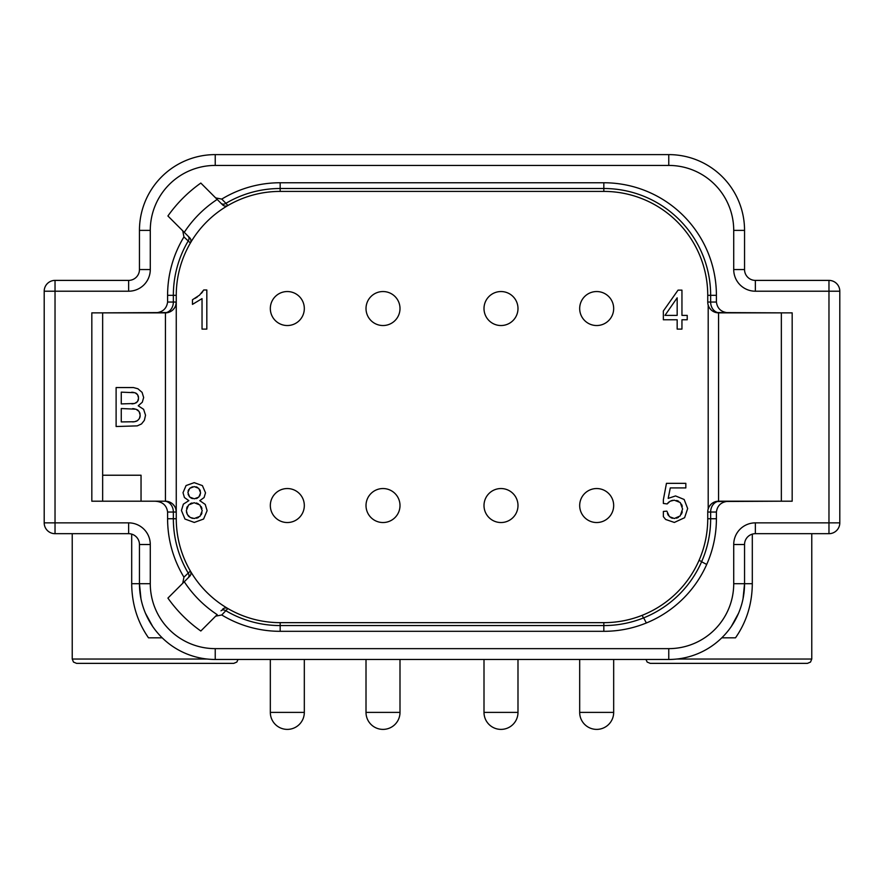 <?xml version="1.0" encoding="UTF-8"?>
<svg xmlns="http://www.w3.org/2000/svg" width="884" height="884" viewBox="0 0 884 884"><rect width="100%" height="100%" fill="white"/><g stroke="black" fill="none" stroke-linecap="round" stroke-linejoin="round"><path stroke-width="1.33" d="M153.23 637.817L155.153 637.817M131.694 534.124L131.694 583.694C131.86 603.916 137.462 621.96 148.501 637.817L162.203 637.817M721.797 637.817L735.499 637.817C746.538 621.96 752.14 603.916 752.306 583.694L752.306 534.124M728.847 637.817L730.77 637.817M811.766 533.682L811.766 659.033L810.518 662.072L807.435 663.365L650.259 663.365L647.176 662.072L645.95 659.464M238.05 659.464L236.824 662.072L233.741 663.365L76.565 663.365L73.483 662.072L72.234 659.033L207.143 659.033M128.633 522.864L128.633 533.682L55.029 533.682L55.029 522.864L128.633 522.864A21.647 21.647 0 0 1 150.28 544.511L150.28 583.694A64.952 64.952 0 0 0 215.232 648.635L668.768 648.635A64.952 64.952 0 0 0 733.72 583.694L733.72 544.511L744.549 544.511L744.549 583.694L744.549 544.511A10.829 10.829 0 0 1 755.367 533.682L828.971 533.682A10.829 10.829 0 0 0 839.8 522.864L839.8 291.212A10.829 10.829 0 0 0 828.971 280.394L828.971 291.212L755.367 291.212A21.647 21.647 0 0 1 733.72 269.565L733.72 230.381A64.952 64.952 0 0 0 668.768 165.43L215.232 165.43A64.952 64.952 0 0 0 150.28 230.381L150.28 269.565A21.647 21.647 0 0 1 128.633 291.212L55.029 291.212L55.029 280.394L128.633 280.394A10.829 10.829 0 0 0 139.451 269.565L139.451 230.381A75.77 75.77 0 0 1 215.232 154.612L668.768 154.612A75.77 75.77 0 0 1 744.549 230.381L744.549 269.565A10.829 10.829 0 0 0 755.367 280.394L828.971 280.394M731.322 626.469L738.549 613.231M743.035 598.755L744.549 583.694L743.278 597.518M150.28 583.694L139.451 583.694L139.451 544.511A10.829 10.829 0 0 0 128.633 533.682A10.829 10.829 0 0 1 139.451 544.511L139.451 583.694A75.77 75.77 0 0 0 215.232 659.464L668.768 659.464A75.77 75.77 0 0 0 744.549 583.694L752.306 583.694M215.663 197.905L200.823 183.065L221.022 203.265L215.663 197.905L221.762 199.088A112.577 112.577 0 0 1 280.173 182.756L603.827 182.756A112.577 112.577 0 0 1 716.405 295.333L716.405 302.041C717.399 308.991 721.731 312.593 729.411 312.859L792.174 312.859L792.174 501.206L729.411 501.206C721.731 501.482 717.399 505.084 716.405 512.035L716.405 518.742A112.577 112.577 0 0 1 603.827 631.32L280.173 631.32A112.577 112.577 0 0 1 221.762 614.977L215.663 616.159L200.823 631.01A137.473 137.473 0 0 1 167.916 598.092L182.756 583.252L183.938 577.153A112.577 112.577 0 0 1 167.595 518.742L167.595 512.035C166.601 505.084 162.269 501.482 154.59 501.206L91.825 501.206L91.825 312.859L154.59 312.859C162.269 312.593 166.601 308.991 167.595 302.041L167.595 295.333A112.577 112.577 0 0 1 183.938 236.923L182.756 230.823L189.706 237.774L184.27 232.337A114.743 114.743 0 0 1 217.188 199.43M200.823 183.065A137.473 137.473 0 0 0 167.916 215.983L182.756 230.823M131.694 583.694L139.451 583.694L140.965 598.755M145.451 613.231L152.678 626.469M44.2 522.864L55.029 522.864L55.029 291.212L44.2 291.212A10.829 10.829 0 0 1 55.029 280.394A10.829 10.829 0 0 0 44.2 291.212L44.2 522.864A10.829 10.829 0 0 0 55.029 533.682M190.524 575.164L189.706 576.302A4.332 4.332 -135 0 0 190.392 571.053A103.914 103.914 0 0 0 280.173 622.656L603.827 622.656A103.914 103.914 0 0 0 707.741 518.742L707.741 512.035L716.405 512.035M140.976 501.206L165.43 501.206A10.829 10.829 0 0 1 176.259 512.035L176.259 518.742A103.914 103.914 0 0 0 280.173 622.656L603.827 622.656A103.914 103.914 0 0 0 642.281 615.286L643.353 617.982A106.82 106.82 0 0 0 643.651 617.872A106.82 106.82 0 0 0 701.609 561.749M190.9 572.434L190.933 573.838M215.663 616.159L217.188 614.645A114.743 114.743 0 0 1 184.27 581.738M221.762 614.977L227.862 608.535A4.332 4.332 0 0 0 222.624 609.209L223.762 608.391M225.088 607.982L226.481 608.015M154.59 501.206L164.347 501.206A10.829 9.006 90 0 1 173.352 512.035L173.352 518.742L176.259 518.742A103.914 103.914 0 0 0 190.392 571.053A4.332 4.332 -135 0 1 189.706 576.302L167.916 598.092M715.974 312.549L781.346 312.859L781.346 501.206L715.974 501.526M102.654 501.206L102.654 312.859L168.026 312.549M116.113 426.519L137.241 425.878L141.517 423.933L144.368 420.331L145.54 415.226L143.617 409.325L138.202 405.789L142.302 402.231L143.65 397.524L142.103 392.386L137.882 388.75L133.451 387.557L116.113 387.557L116.113 426.519M121.263 403.922L121.263 392.153L134.987 392.717L137.628 394.739L138.567 398.132L137.561 401.535L134.611 403.491L121.263 403.922M121.263 421.922L121.263 408.53L135.97 409.193L139.075 411.447L140.191 415.226L139.418 418.519L137.462 420.685L134.478 421.745L121.263 421.922M714.206 502.123L713.443 502.499M711.189 504.112L709.41 506.267M708.194 508.93L708.194 305.146M709.41 307.809L711.189 309.964M713.443 311.577L714.206 311.942M706.703 564.456L701.609 561.76A106.82 106.82 0 0 0 701.697 561.55L699.034 560.39A103.914 103.914 0 0 0 707.741 518.742L707.741 512.035A10.829 10.829 0 0 1 718.57 501.206L729.411 501.206M729.411 312.859L718.57 312.859A10.829 10.829 0 0 1 707.741 302.041L707.741 295.333A103.914 103.914 0 0 0 603.827 191.408L280.173 191.408A103.914 103.914 0 0 0 227.862 205.541A4.332 4.332 0 0 1 222.624 204.867L221.022 203.265A4.332 3.569 135 0 0 225.917 203.309L227.862 205.541A103.914 103.914 0 0 0 176.259 295.333L176.259 302.041A10.829 10.829 0 0 1 165.43 312.859L154.59 312.859M141.042 501.206L141.042 475.227L102.654 475.227M164.347 501.206L165.43 501.206L165.43 312.859A10.829 10.829 0 0 0 176.259 302.041L175.805 305.146M168.026 501.526L165.43 501.206A10.829 10.829 0 0 1 176.259 512.035L175.805 508.93M174.59 506.267L172.811 504.112M170.557 502.499L169.794 502.123M169.794 311.942L170.557 311.577M172.811 309.964L174.59 307.809M167.595 512.035L176.259 512.035L176.259 302.041L173.352 302.041A10.829 9.006 90 0 1 164.347 312.859M221.762 199.088L225.917 203.309A106.82 106.82 0 0 1 280.173 188.502L280.173 182.756M183.938 236.923L190.392 243.012A4.332 4.332 0 0 0 189.706 237.774L190.524 238.912M206.823 329.102L206.823 289.974L203.74 289.974L199.486 295.179L192.469 299.753L192.469 304.383L202.038 298.615L202.038 329.102L206.823 329.102M188.856 500.642L183.353 504.156L181.441 510.51L184.966 519.041L194.281 522.444L203.585 519.041L207.121 510.643L205.221 504.421L199.784 500.642L204.093 497.559L205.519 492.83L202.414 485.625L194.204 482.653L186.071 485.548L183.01 492.697L184.436 497.537L188.856 500.642M678.05 290.129L663.331 311.024L663.365 319.776L677.166 319.776L677.166 329.102L681.951 329.102L681.951 319.776L687.222 319.776L687.222 315.389L681.951 315.389L681.951 290.129L678.05 290.129M666.459 483.338L663.365 499.758L663.365 503.449L667.177 503.935L670.094 501.228L674.271 500.167L680.271 502.543L682.592 508.996L680.205 515.913L674.348 518.51L669.431 516.676L666.856 511.14L663.365 511.438L663.365 516.654L665.652 519.472L674.348 522.444L684.592 517.715L687.664 508.565L684.15 499.482L675.553 495.935L668.182 498.388L670.282 487.913L685.829 487.913L685.829 483.338L666.459 483.338M677.166 315.389L664.967 315.389L677.166 297.82L677.166 315.389M187.905 492.532L189.706 488.333L194.259 486.587L198.767 488.388L200.602 492.808L198.823 497.084L194.303 498.808L189.673 497.062L187.905 492.532M186.358 510.532L188.568 504.952L194.171 502.72L199.906 504.985L202.226 510.687L200.005 516.311L194.336 518.51L190.215 517.471L187.32 514.488L186.358 510.532M226.481 206.06L225.088 206.094M223.762 205.685L222.624 204.867M190.933 240.238L190.9 241.63M197.452 296.825L195.132 298.35M202.779 291.576L201.386 293.311M188.104 490.963L188.69 489.603M189.673 497.062L188.115 494.344M192.425 498.598L190.922 498.001M197.596 498.023L196.137 498.598M200.602 492.808L199.828 495.802M199.795 489.692L200.392 491.117M195.983 486.797L197.441 487.382M189.706 488.333L192.458 486.797M186.623 508.333L187.353 506.532M186.778 513.173L186.458 511.869M189.021 516.665L188.071 515.681M192.878 518.389L191.53 518.046M198.425 517.516L196.591 518.245M201.961 512.919L201.22 514.731M201.187 506.598L201.95 508.455M196.392 502.985L198.248 503.736M190.159 503.714L191.972 502.985M668.337 515.383L667.453 513.571M672.47 518.289L670.868 517.681M678.459 517.372L676.558 518.212M682.282 511.869L681.465 514.112M681.498 504.189L682.293 506.278M676.68 500.454L678.625 501.25M671.387 500.642L672.746 500.289M667.928 502.941L668.879 502.035M596.678 488.543A16.995 16.995 0 0 0 579.683 505.537A16.995 16.995 0 0 0 596.678 522.532A16.995 16.995 0 0 0 613.673 505.537A16.995 16.995 0 0 0 596.678 488.543A16.995 16.995 0 0 0 579.683 505.537A16.995 16.995 0 0 0 596.678 522.532A16.995 16.995 0 0 0 613.673 505.537A16.995 16.995 0 0 0 596.678 488.543M500.996 488.543A16.995 16.995 0 0 0 484.001 505.537A16.995 16.995 0 0 0 500.996 522.532A16.995 16.995 0 0 0 517.991 505.537A16.995 16.995 0 0 0 500.996 488.543A16.995 16.995 0 0 0 484.001 505.537A16.995 16.995 0 0 0 500.996 522.532A16.995 16.995 0 0 0 517.991 505.537A16.995 16.995 0 0 0 500.996 488.543M383.004 488.543A16.995 16.995 0 0 0 366.009 505.537A16.995 16.995 0 0 0 383.004 522.532A16.995 16.995 0 0 0 399.999 505.537A16.995 16.995 0 0 0 383.004 488.543A16.995 16.995 0 0 0 366.009 505.537A16.995 16.995 0 0 0 383.004 522.532A16.995 16.995 0 0 0 399.999 505.537A16.995 16.995 0 0 0 383.004 488.543M287.322 488.543A16.995 16.995 0 0 0 270.327 505.537A16.995 16.995 0 0 0 287.322 522.532A16.995 16.995 0 0 0 304.317 505.537A16.995 16.995 0 0 0 287.322 488.543A16.995 16.995 0 0 0 270.327 505.537A16.995 16.995 0 0 0 287.322 522.532A16.995 16.995 0 0 0 304.317 505.537A16.995 16.995 0 0 0 287.322 488.543M596.678 291.543A16.995 16.995 0 0 0 579.683 308.538A16.995 16.995 0 0 0 596.678 325.533A16.995 16.995 0 0 0 613.673 308.538A16.995 16.995 0 0 0 596.678 291.543A16.995 16.995 0 0 0 579.683 308.538A16.995 16.995 0 0 0 596.678 325.533A16.995 16.995 0 0 0 613.673 308.538A16.995 16.995 0 0 0 596.678 291.543M500.996 291.543A16.995 16.995 0 0 0 484.001 308.538A16.995 16.995 0 0 0 500.996 325.533A16.995 16.995 0 0 0 517.991 308.538A16.995 16.995 0 0 0 500.996 291.543A16.995 16.995 0 0 0 484.001 308.538A16.995 16.995 0 0 0 500.996 325.533A16.995 16.995 0 0 0 517.991 308.538A16.995 16.995 0 0 0 500.996 291.543M383.004 291.543A16.995 16.995 0 0 0 366.009 308.538A16.995 16.995 0 0 0 383.004 325.533A16.995 16.995 0 0 0 399.999 308.538A16.995 16.995 0 0 0 383.004 291.543A16.995 16.995 0 0 0 366.009 308.538A16.995 16.995 0 0 0 383.004 325.533A16.995 16.995 0 0 0 399.999 308.538A16.995 16.995 0 0 0 383.004 291.543M287.322 291.543A16.995 16.995 0 0 0 270.327 308.538A16.995 16.995 0 0 0 287.322 325.533A16.995 16.995 0 0 0 304.317 308.538A16.995 16.995 0 0 0 287.322 291.543A16.995 16.995 0 0 0 270.327 308.538A16.995 16.995 0 0 0 287.322 325.533A16.995 16.995 0 0 0 304.317 308.538A16.995 16.995 0 0 0 287.322 291.543M222.624 609.209A4.332 4.332 0 0 1 227.862 608.535A103.914 103.914 0 0 1 190.392 571.053L183.938 577.153M133.473 403.723L131.871 403.877M136.832 402.319L135.871 402.982M138.445 399.491L138.103 400.596M138.136 395.734L138.457 396.85M136.059 393.192L136.921 393.855M131.716 392.22L133.65 392.419M133.672 421.845L132.523 421.9M136.633 421.104L135.683 421.458M139.418 418.519L137.462 420.685M140.103 416.474L139.838 417.546M139.672 412.53L140.059 413.778M137.219 409.734L138.236 410.485M132.666 408.607L134.545 408.85M579.683 712.394A16.995 16.995 0 0 0 596.678 729.388A16.995 16.995 0 0 0 613.673 712.394L579.683 712.394L579.683 659.464M366.009 712.394A16.995 16.995 0 0 0 383.004 729.388A16.995 16.995 0 0 0 399.999 712.394L366.009 712.394L366.009 659.464M270.327 712.394A16.995 16.995 0 0 0 287.322 729.388A16.995 16.995 0 0 0 304.317 712.394L270.327 712.394L270.327 659.464M484.001 712.394A16.995 16.995 0 0 0 500.996 729.388A16.995 16.995 0 0 0 517.991 712.394L484.001 712.394L484.001 659.464M811.766 659.033L676.857 659.033M668.768 648.635L668.768 659.464A75.77 75.77 0 0 0 744.549 583.694L733.72 583.694M733.72 544.511A21.647 21.647 0 0 1 755.367 522.864L828.971 522.864L828.971 533.682A10.829 10.829 0 0 0 839.8 522.864L828.971 522.864L828.971 291.212L839.8 291.212M755.367 522.864L755.367 533.682M128.633 291.212L128.633 280.394M150.28 269.565L139.451 269.565M150.28 544.511L139.451 544.511M215.232 648.635L215.232 659.464M755.367 291.212L755.367 280.394A10.829 10.829 0 0 1 744.549 269.565L733.72 269.565M733.72 230.381L744.549 230.381M668.768 165.43L668.768 154.612M215.232 165.43L215.232 154.612M150.28 230.381L139.451 230.381M646.359 622.977L643.651 617.872M603.827 631.32L603.827 625.574A106.82 106.82 0 0 0 643.353 617.982M603.827 622.656L603.827 625.574L280.173 625.574L280.173 622.656M221.022 610.811A4.332 3.569 45 0 1 225.917 610.767A106.82 106.82 0 0 0 280.173 625.574L280.173 631.32M718.57 312.859L718.57 501.206A10.829 10.829 0 0 0 707.741 512.035M167.595 302.041L173.352 302.041L173.352 295.333L167.595 295.333M188.115 236.183A4.332 3.569 135 0 1 188.159 241.067A106.82 106.82 0 0 0 173.352 295.333L176.259 295.333M280.173 191.408L280.173 188.502L603.827 188.502L603.827 191.408A103.914 103.914 0 0 1 707.741 295.333L710.648 295.333A106.82 106.82 0 0 0 603.827 188.502L603.827 182.756M716.405 295.333L710.648 295.333L710.648 302.041L707.741 302.041M716.405 302.041L710.648 302.041A10.829 9.006 -90 0 0 719.653 312.859M227.862 205.541A103.914 103.914 0 0 0 190.392 243.012A4.332 4.332 0 0 0 189.706 237.774M167.595 518.742L173.352 518.742A106.82 106.82 0 0 0 188.159 572.998A4.332 3.569 -135 0 1 188.115 577.893M719.653 501.206A10.829 9.006 90 0 0 710.648 512.035L710.648 518.742L716.405 518.742M701.697 561.55A106.82 106.82 0 0 0 710.648 518.742L707.741 518.742M613.673 712.394L613.673 659.464M399.999 712.394L399.999 659.464M304.317 712.394L304.317 659.464M517.991 712.394L517.991 659.464M72.234 533.682L72.234 659.033"/></g></svg>
